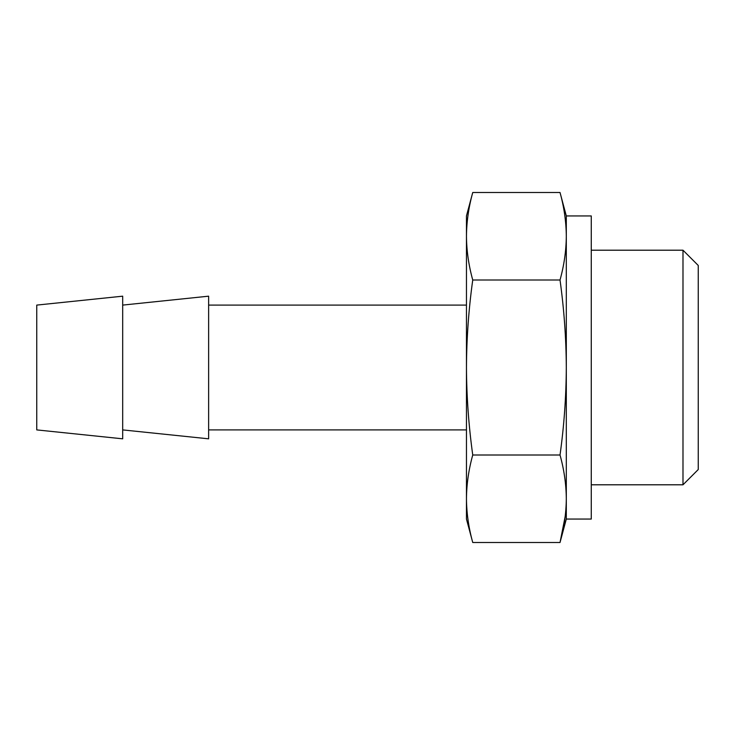 <?xml version="1.0" encoding="UTF-8"?>
<svg xmlns="http://www.w3.org/2000/svg" width="735" height="735" viewBox="0 0 735 735"><rect width="100%" height="100%" fill="white"/><g stroke="black" fill="none" stroke-linecap="round" stroke-linejoin="round"><path stroke-width="1.1" d="M565.224 516.255L560.024 542.504C564.076 527.923 566.17 513.333 566.308 498.753C566.17 484.172 564.076 469.582 560.024 455.002C564.057 426.079 566.152 396.909 566.308 367.5C566.152 338.33 564.067 309.159 560.024 279.998C564.076 265.418 566.17 250.828 566.308 236.247C566.17 221.667 564.076 207.077 560.024 192.496C564.076 207.077 566.17 221.667 566.308 236.247L566.308 215.943L560.024 192.496L472.743 192.496C468.691 207.077 466.596 221.667 466.459 236.247C466.596 250.828 468.691 265.418 472.743 279.998C468.709 308.921 466.615 338.091 466.459 367.5C466.606 396.67 468.7 425.841 472.743 455.002C468.691 469.582 466.596 484.172 466.459 498.753L466.459 215.943L472.743 192.496M566.308 215.943L591.271 215.943L591.271 519.057L566.308 519.057L566.308 236.247M466.459 498.753L466.459 519.057L472.743 542.504C468.691 527.923 466.596 513.333 466.459 498.753C466.596 513.333 468.691 527.923 472.743 542.504L560.024 542.504L566.308 519.057M682.99 250.203L682.99 484.797L698.25 469.536L698.25 265.464L682.99 250.203L591.271 250.203M122.69 429.901L208.63 438.823L208.63 296.177L122.69 305.098M122.69 438.823L122.69 296.177L36.75 305.098L36.75 429.901L122.69 438.823M472.743 455.002L560.024 455.002M472.743 279.998L560.024 279.998M682.99 484.797L591.271 484.797M466.459 305.098L208.63 305.098M466.459 429.901L208.63 429.901"/></g></svg>
